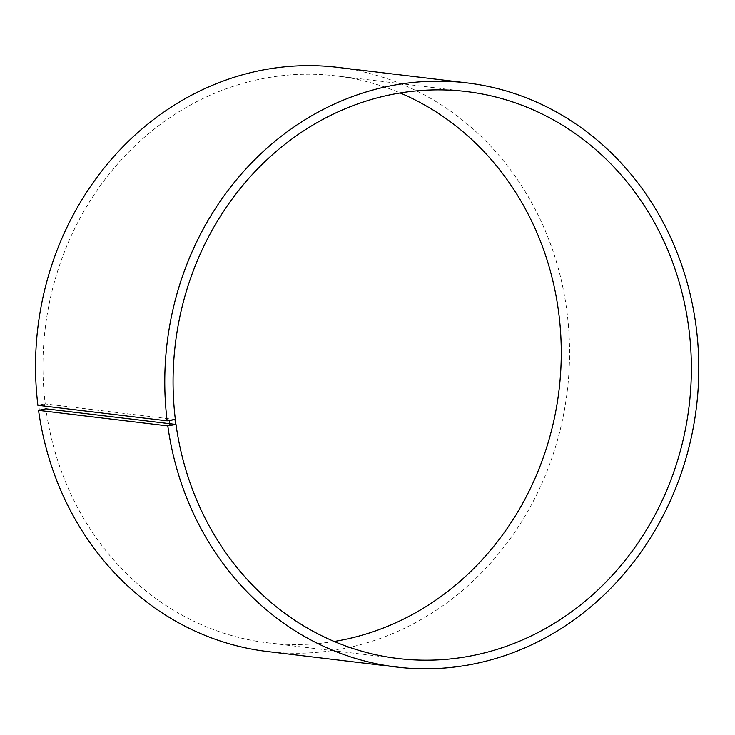<?xml version="1.0" encoding="UTF-8"?>
<svg xmlns="http://www.w3.org/2000/svg" width="735" height="735" viewBox="0 0 735 735"><rect width="100%" height="100%" fill="white"/><g stroke="black" fill="none" stroke-linecap="round" stroke-linejoin="round"><path stroke-width="0.55" stroke-dasharray="3.67 2.76" d="M175.362 419.556L45.239 403.919A285.52 258.766 -83.1 0 1 336.171 75.907A285.52 258.766 -83.1 0 1 400.116 92.959M334.214 641.444A285.52 258.766 -83.1 0 1 268.045 642.868A285.52 258.766 -83.1 0 1 45.882 408.835M45.239 403.919L44.33 403.993L44.973 408.917M44.33 403.993L38.725 404.967L39.387 409.992M337.631 67.372A294.175 266.612 -83.1 0 1 567.245 391.24A294.175 266.612 -83.1 0 1 267.448 651.513M38.725 404.967L37.898 405.325M466.284 91.544L336.171 75.907M398.159 658.505L268.045 642.868"/><path stroke-width="1.1" d="M167.139 420.852A294.175 266.612 -83.1 0 1 466.881 82.899L337.631 67.372A294.175 266.612 -83.1 0 0 37.898 405.325L167.139 420.852L175.362 419.556A285.52 258.766 -83.1 0 1 466.284 91.544A285.52 258.766 -83.1 0 1 689.136 405.895A285.52 258.766 -83.1 0 1 398.159 658.505A285.52 258.766 -83.1 0 1 175.996 424.462L45.882 408.835L38.56 410.378L167.8 425.914L175.996 424.462M400.116 92.959A285.52 258.766 -83.1 0 1 559.023 390.257A285.52 258.766 -83.1 0 1 334.214 641.444M466.881 82.899A294.175 266.612 -83.1 0 1 696.486 406.777A294.175 266.612 -83.1 0 1 396.689 667.04L267.448 651.513A294.175 266.612 -83.1 0 1 38.56 410.378M396.689 667.04A294.175 266.612 -83.1 0 1 167.8 425.914M169.417 420.668L170.079 425.694M175.022 419.694L175.665 424.619"/></g></svg>
